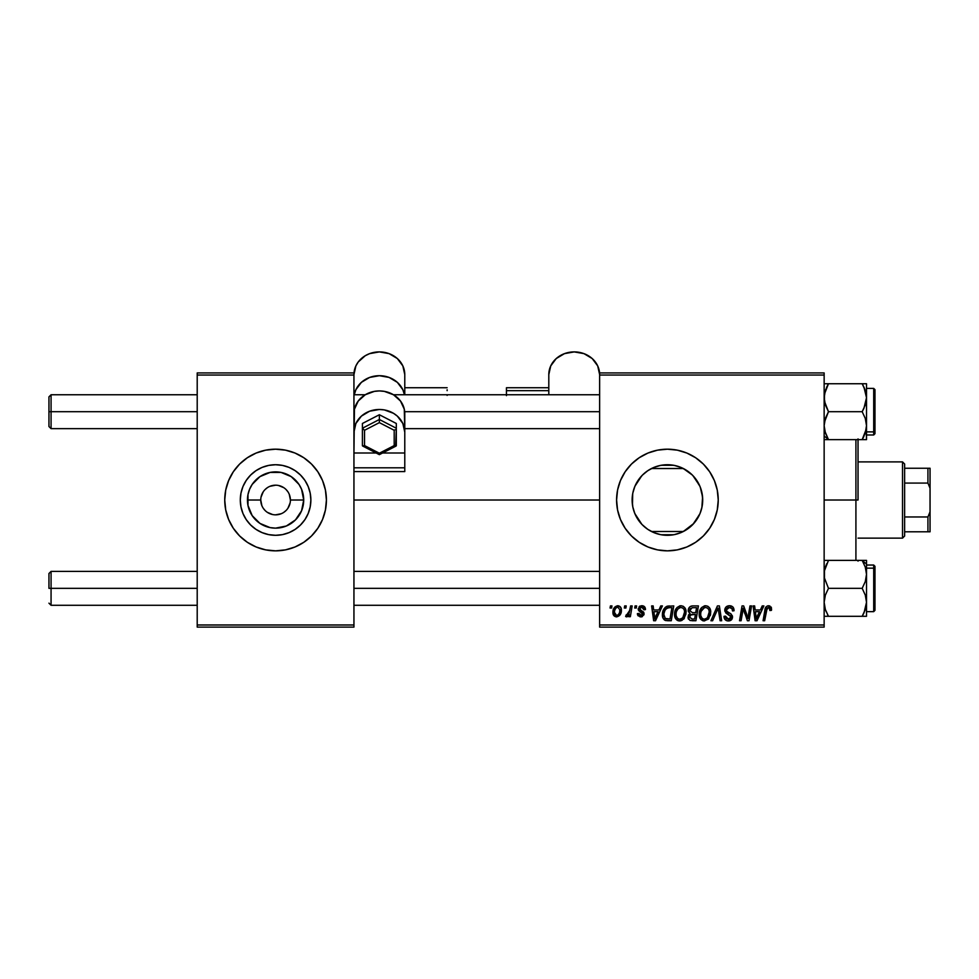 <?xml version="1.0" encoding="UTF-8"?>
<svg xmlns="http://www.w3.org/2000/svg" width="979" height="979" viewBox="0 0 979 979"><rect width="100%" height="100%" fill="white"/><g stroke="black" fill="none" stroke-linecap="round" stroke-linejoin="round"><path stroke-width="1.47" d="M260.757 500.012L247.454 500.012A28.122 28.122 0 0 1 275.576 471.89A28.122 28.122 0 0 1 303.71 500.012L301.569 510.781L295.462 519.91L286.345 526.004L275.576 528.146L270.094 527.608L259.949 523.41L252.19 515.639L247.993 505.507L247.993 494.53L249.596 489.255L252.19 484.385L259.949 476.626L270.094 472.429L281.071 472.429L291.204 476.626L298.962 484.385L301.569 489.255L303.71 500.012L290.408 500.012A14.832 14.832 0 0 0 275.576 485.192A14.832 14.832 0 0 0 260.757 500.012A14.832 14.832 0 0 0 275.576 514.844A14.832 14.832 0 0 0 290.408 500.012L303.71 500.012A28.122 28.122 0 0 1 275.576 528.146A28.122 28.122 0 0 1 247.454 500.012L260.757 500.012A14.832 14.832 0 0 1 275.576 485.192A14.832 14.832 0 0 1 290.408 500.012A14.832 14.832 0 0 1 275.576 514.844A14.832 14.832 0 0 1 260.757 500.012L261.882 505.69M310.869 500.012A35.281 35.281 0 0 1 275.576 535.305A35.281 35.281 0 0 1 240.296 500.012L240.969 493.135L242.976 486.514L246.243 480.408L250.624 475.072L255.972 470.679L262.078 467.411L268.699 465.404L275.576 464.731L282.466 465.404L289.086 467.411L295.181 470.679L300.529 475.072L304.922 480.408L308.177 486.514L310.184 493.135L310.869 500.012L310.184 506.902L308.177 513.522L304.922 519.616L300.529 524.964L295.181 529.358L289.086 532.613L282.466 534.632L275.576 535.305L268.699 534.632L262.078 532.613L255.972 529.358L250.624 524.964L246.243 519.616L242.976 513.522L240.969 506.902L240.296 500.012A35.281 35.281 0 0 1 275.576 464.731A35.281 35.281 0 0 1 310.869 500.012M322.556 519.445A50.835 50.835 0 0 0 326.411 500.036A50.835 50.835 0 0 1 275.576 550.847A50.835 50.835 0 0 1 224.742 500.012A50.835 50.835 0 0 0 228.609 519.445M228.621 519.494A50.835 50.835 0 0 0 322.532 519.494L325.432 509.937L326.411 500.012L325.432 490.1L322.544 480.567L317.845 471.78L311.518 464.07L303.82 457.756L295.034 453.057L285.501 450.156L275.576 449.19L265.664 450.156L256.131 453.057L247.332 457.756L239.635 464.07L233.308 471.78L228.621 480.567L225.721 490.1L224.742 500.012L225.721 509.937L228.621 519.47L233.308 528.256L239.635 535.966L247.332 542.28L256.131 546.98L265.664 549.868L275.576 550.847L285.501 549.868L295.034 546.98L303.82 542.28L311.518 535.966L317.845 528.256L322.544 519.47M700.23 487.028L702.579 497.026L701.882 507.55L702.702 500.012A35.281 35.281 0 0 1 667.409 535.305A35.281 35.281 0 0 1 632.128 500.012L632.483 505.005L632.691 493.759M691.798 525.515L683.318 531.511L693.817 523.435L699.973 513.608M647.621 529.223L648.551 529.835M647.364 529.052L641.906 524.401L634.808 513.522L632.801 506.902L632.128 500.012L632.801 493.135L634.808 486.514L638.075 480.408L642.469 475.072L647.804 470.679L653.911 467.411L660.531 465.404L667.409 464.731L674.298 465.404L680.919 467.411L687.013 470.679L692.361 475.072L696.754 480.408L700.009 486.514L702.029 493.135L702.702 500.012L702.029 506.902L700.009 513.522L696.754 519.616L692.361 524.964L687.013 529.358L680.919 532.613L674.298 534.632L667.409 535.305L660.531 534.632L653.911 532.613L647.804 529.358L642.469 524.964M634.514 512.763L638.014 519.531M637.843 519.262L638.626 520.424M695.653 542.28L703.363 535.966L709.677 528.256L714.376 519.47L717.264 509.937L718.243 500.012L717.264 490.1L714.376 480.567L709.677 471.78L703.363 464.07L695.653 457.756L686.866 453.057L677.333 450.156L667.409 449.19L657.496 450.156L647.963 453.057L639.177 457.756L631.467 464.07L625.153 471.78L620.453 480.567L617.553 490.1L616.586 500.012L617.553 509.937L620.453 519.47L625.153 528.256L631.467 535.966L639.177 542.28L647.963 546.98L657.496 549.868L667.409 550.847L677.333 549.868L686.866 546.98L695.653 542.28L703.363 535.966A50.835 50.835 0 0 0 718.243 500.012A50.835 50.835 0 0 1 667.409 550.847A50.835 50.835 0 0 1 616.586 500.012A50.835 50.835 0 0 0 620.441 519.445M620.466 519.494A50.835 50.835 0 0 0 703.338 535.978M353.945 500.012L599.637 500.012L353.945 500.012M632.471 495.08L632.128 500.012A35.281 35.281 0 0 1 667.409 464.731A35.281 35.281 0 0 1 702.702 500.012L701.98 492.914M633.523 509.826L632.972 507.685M632.691 506.29L632.483 505.017M637.488 518.723L634.955 513.853M643.631 526.078L642.922 525.417M641.734 524.218L640.303 522.602M681.543 532.356L683.318 531.511L651.512 531.511L653.287 532.356M699.716 514.22L692.887 524.438M701.98 507.122L700.634 511.919M599.637 627.098L824.147 627.098L824.147 624.981L599.637 624.981L599.637 375.055L824.147 375.055L824.147 624.981L824.147 372.938L599.637 372.938L824.147 372.938L824.147 375.055L599.637 375.055L599.637 372.938L599.637 624.981L824.147 624.981L824.147 627.098L599.637 627.098L599.637 624.981L599.637 627.098M635.065 605.915L634.71 608.032L636.289 608.032L636.607 605.915L635.065 605.915L636.607 605.915L635.065 605.915L634.71 608.032L636.289 608.032L636.607 605.915L636.289 608.032L634.71 608.032L635.065 605.915M624.663 605.915L624.308 608.032L625.887 608.032L626.205 605.915L624.663 605.915L626.205 605.915L624.663 605.915L624.308 608.032L625.887 608.032L626.205 605.915L625.887 608.032L624.308 608.032L624.663 605.915M681.005 605.732L677.04 607.506L674.629 612.854L675.706 618.801L679.071 620.906L683.636 619.181L685.985 613.882L685.006 608.045L683.195 606.27L681.005 605.732C676.66 606.76 674.507 609.623 674.543 614.335C674.433 618.092 676.146 620.294 679.659 620.943L684.064 618.704L686.095 612.132C686.108 608.485 684.419 606.344 681.005 605.732M660.752 605.915L658.928 609.966L653.666 609.966L653.164 605.915L651.622 605.915L653.642 620.747L655.526 620.747L662.416 605.915L660.752 605.915L662.416 605.915L660.752 605.915L658.928 609.966L653.666 609.966L653.164 605.915L651.622 605.915L653.642 620.747L655.526 620.747L662.416 605.915L655.526 620.747L653.642 620.747L651.622 605.915L653.164 605.915M692.471 605.915L690.036 606.723L688.518 608.828L688.31 611.459L690.06 613.527L688.494 615.02L688.115 618.19L690.06 620.502L695.91 620.747L698.419 605.915L692.471 605.915C689.816 606.258 688.396 607.8 688.213 610.529L690.06 613.527L688.017 617.137L690.06 620.502L695.91 620.747L698.419 605.915L695.91 620.747L692.116 620.747M712.602 620.747L710.938 620.747L717.411 605.915L710.938 620.747L712.602 620.747L718.145 608.032L720.091 620.747L721.645 620.747L719.381 605.915L717.411 605.915L719.381 605.915L717.411 605.915L710.938 620.747L712.602 620.747L718.145 608.032L720.091 620.747L721.645 620.747L719.381 605.915L721.645 620.747L720.091 620.747M771.587 608.999L769.8 605.928L767.793 605.805L765.933 607.029L763.082 620.747L764.648 620.747L767.181 608.02L769.115 607.58L769.898 610.541L771.452 610.345L771.587 608.999L771.452 610.345L771.587 608.999L768.552 605.732C766.312 606.087 765.101 607.469 764.917 609.88L763.082 620.747L764.648 620.747L766.422 610.247L768.454 607.457L770.045 609.244L769.898 610.541L771.452 610.345L769.898 610.541L769.959 608.583M748.409 614.971L750 605.915L747.932 618.483L743.661 605.915L742.033 605.915L739.524 620.747L741.091 620.747L743.159 608.167L747.405 620.747L749.021 620.747L751.554 605.915L750 605.915L751.554 605.915L750 605.915L747.932 618.483L743.661 605.915L742.033 605.915L739.524 620.747L741.091 620.747L743.159 608.167L747.405 620.747L749.021 620.747L751.554 605.915L749.021 620.747L747.405 620.747M762.225 605.915L760.402 609.966L755.139 609.966L754.638 605.915L753.084 605.915L755.115 620.747L757 620.747L763.889 605.915L762.225 605.915L763.889 605.915L762.225 605.915L760.402 609.966L755.139 609.966L754.638 605.915L753.084 605.915L755.115 620.747L757 620.747L763.889 605.915L757 620.747L755.115 620.747L753.084 605.915L754.638 605.915M729.441 605.732L726.161 606.894L724.815 609.636L725.745 612.915L730.921 616.721L730.175 618.716L728.119 619.193L726.014 618.067L725.561 616.158L724.019 616.317L724.705 619.083L727.495 620.882L731.325 619.915L732.476 616.525L731.129 614.066L726.736 611.239L726.577 608.889L727.752 607.775L730.138 607.518L731.998 608.571L732.5 610.92L734.042 610.749L732.977 607.066L729.441 605.732C726.626 605.854 725.072 607.31 724.79 610.088L730.958 617.1L728.4 619.205L725.561 616.158L724.019 616.648C724.215 619.34 725.659 620.772 728.352 620.943C730.921 620.857 732.304 619.536 732.5 617.003L730.75 613.76L726.736 611.239L726.332 609.941L729.343 607.457L732.096 608.742L732.5 610.92L734.042 610.749C734.079 607.567 732.549 605.891 729.441 605.732M705.651 605.732L701.686 607.506L699.275 612.854L700.352 618.801L703.717 620.906L708.282 619.181L710.632 613.882L709.653 608.045L707.841 606.27L705.651 605.732C701.307 606.76 699.153 609.623 699.19 614.335C699.079 618.092 700.793 620.294 704.305 620.943L708.71 618.704L710.742 612.132C710.754 608.485 709.065 606.344 705.651 605.732M645.467 609.379L643.901 606.234L641.453 605.732L639.275 606.503L638.332 609.905L642.175 612.878L642.567 614.212L640.547 615.522L638.92 613.429L637.378 613.625L638.137 615.815L641.514 616.856L643.998 614.751L643.631 612.205L639.874 609.452L640.327 607.469L642.811 607.323L643.925 609.77L645.467 609.379C645.357 607.041 644.133 605.817 641.783 605.732L638.149 608.852L638.92 610.81L642.579 614.066L640.951 615.546L638.92 613.429L637.378 613.625L640.89 616.892L644.121 613.821L639.691 608.73L641.71 607.078L643.925 609.77L645.467 609.574L643.901 609.281M667.286 606.185L669.379 605.915L665.365 607.225L663.003 610.933L662.759 617.357L665.243 620.405L671.264 620.747L673.772 605.915L667.005 606.27C663.848 608.094 662.318 610.896 662.404 614.677C662.22 617.443 663.309 619.401 665.671 620.551L671.264 620.747L673.772 605.915L671.264 620.747L667.568 620.747M617.725 605.732C614.433 606.552 612.83 608.767 612.927 612.389C612.854 614.996 614.053 616.501 616.513 616.892C619.915 616.072 621.543 613.784 621.396 610.027C621.396 607.482 620.172 606.05 617.725 605.732L614.604 607.237L612.976 611.251L613.747 615.473L616.513 616.892L619.731 615.363L621.335 611.19L620.919 607.714L618.128 605.744M630.611 605.915L629.056 613.148L627.735 614.934L626.242 614.824L625.63 616.501L627.527 616.611L629.179 614.469L628.787 616.697L630.354 616.697L632.165 605.915L630.611 605.915L632.165 605.915L630.611 605.915L629.827 610.235L625.63 616.501L626.682 616.892L629.179 614.469L628.787 616.697L630.354 616.697L632.165 605.915L630.354 616.697L628.787 616.697M610.419 605.915L610.064 608.032L611.642 608.032L611.961 605.915L610.419 605.915L611.961 605.915L610.419 605.915L610.064 608.032L611.642 608.032L611.961 605.915L611.642 608.032L610.064 608.032L610.419 605.915M692.887 475.598L699.716 485.817M648.551 470.201L651.512 468.525L683.318 468.525L691.798 474.509M645.43 472.416L647.621 470.813M634.955 486.184L641.734 475.818M642.909 474.631L643.582 473.995M638.626 479.612L640.278 477.458M632.972 492.339L634.514 487.248M197.207 627.098L353.945 627.098L353.945 624.981L197.207 624.981L197.207 375.055L353.945 375.055L353.945 452.996L353.945 372.938L197.207 372.938L353.945 372.938L353.945 375.055L197.207 375.055L197.207 372.938L197.207 624.981L353.945 624.981L353.945 471.584L353.945 627.098L197.207 627.098L197.207 624.981L197.207 627.098M631.455 464.095A50.835 50.835 0 0 0 616.586 500.012A50.835 50.835 0 0 1 667.409 449.19A50.835 50.835 0 0 1 718.243 500.012A50.835 50.835 0 0 0 631.492 464.058M709.677 471.78L703.363 464.07M686.866 453.057L683.917 451.943M639.177 457.756L631.467 464.07M625.153 471.78L620.453 480.567M625.153 528.256L631.467 535.966M647.963 546.98L650.582 547.983M683.318 531.511L651.512 531.511M654.364 532.796L660.103 534.534M661.204 534.754L673.625 534.754M674.727 534.534L680.466 532.796M653.287 467.681L651.512 468.525L683.318 468.525L681.543 467.681M680.466 467.24L674.727 465.502M673.625 465.282L661.204 465.282M660.103 465.502L654.364 467.24M635.2 485.621L633.511 490.222M638.014 480.505L637.476 481.338M643.595 473.983L642.42 475.109M651.512 468.525L647.364 470.985M692.288 474.986L683.318 468.525M699.973 486.416L693.817 476.602M700.634 488.105L700.058 486.612M322.532 480.542A50.835 50.835 0 0 0 224.742 500A50.835 50.835 0 0 1 275.576 449.19A50.835 50.835 0 0 1 326.411 500.012A50.835 50.835 0 0 0 322.556 480.591M304.922 480.408L300.529 475.072L295.181 470.679L289.086 467.411M255.972 470.679L250.624 475.072L246.243 480.408L242.976 486.514M242.976 513.522L246.243 519.616L250.624 524.964L255.972 529.358L262.078 532.613M295.181 529.358L300.529 524.964L304.922 519.616L308.177 513.522M290.408 500.012L289.282 494.346M287.912 491.776L286.064 489.537M283.812 487.689L278.477 485.474M275.576 485.192L269.91 486.318M267.34 487.689L265.101 489.537M263.253 491.776L261.038 497.124M263.253 508.26L265.101 510.5M267.34 512.347L272.688 514.562M275.576 514.844L281.254 513.718M283.812 512.347L286.064 510.5M287.912 508.26L290.114 502.912M744.86 613.747L744.64 613.135M744.419 612.499L744.138 611.655M743.734 610.345L743.954 611.067M743.342 608.901L743.159 608.167M742.596 612.059L741.091 620.747L739.524 620.747L742.033 605.915L743.661 605.915L746.744 614.445M755.886 615.424L755.347 611.691L759.557 611.691L756.277 619.12L755.347 611.691L759.557 611.691L756.204 618.202M755.996 616.207L756.082 616.929M769.898 610.541L770.045 609.244L769.898 610.541M768.209 607.469L769.396 607.751M766.496 609.868L764.648 620.747L763.082 620.747L764.991 609.501M765.566 607.678L765.921 607.041M771.158 607.066L771.428 607.739M730.395 605.781L731.484 606.05M733.54 607.971L733.822 608.816M734.042 610.749L732.5 610.92M731.998 608.571L732.488 610.003M730.897 607.739L728.266 607.592M726.357 609.574L726.846 611.361M726.332 609.941L726.736 611.239L726.332 609.941M728.315 612.377L730.603 613.662M732.255 615.607L732.463 616.464M732.439 617.798L731.864 619.291M731.607 619.621L730.823 620.294M729.942 620.71L729.147 620.882M727.458 620.87L726.651 620.662M725.757 620.209L724.717 619.095M724.313 618.3L724.093 617.516M724.019 616.648L725.561 616.158M726.381 618.483L729.857 618.912M730.946 617.333L730.383 615.767L727.715 614.225M730.921 616.721L730.383 615.767M724.962 611.422L724.827 610.761M724.79 610.088L724.876 609.195M724.974 608.779L726.394 606.699M718.145 608.032L716.897 611.043M710.056 608.803L710.668 610.994M710.632 613.87L710.289 615.595M703.13 620.796L702.518 620.6M700.352 618.801L699.789 617.773M699.434 616.672L699.239 615.497M699.275 612.854L699.398 612.108M699.777 610.688L699.557 611.398M700.058 609.99L700.377 609.342M700.401 609.305L701.197 608.069M704.231 605.928L704.917 605.781M706.838 618.226L704.354 619.205C701.87 618.716 700.67 617.149 700.719 614.494C700.634 610.798 702.237 608.461 705.541 607.457C707.988 607.922 709.212 609.464 709.2 612.071L707.499 617.553L705.847 618.875M704.354 619.205L702.763 618.789M702.102 618.287L700.842 615.815M702.139 609.538L701.356 611.055L704.427 607.653M708.759 615.216L707.939 616.966M704.819 619.181L706.777 618.287M700.719 614.494L700.768 615.326L700.719 614.494M705.541 607.457L707.45 608.094L705.541 607.457M709.004 610.443L709.2 612.071M688.482 619.169L688.115 618.177M688.506 614.996L689.571 613.809M688.237 610.101L688.518 608.816M688.58 608.669L689.718 606.992M690.036 606.723L690.77 606.282M690.807 606.27L692.043 605.94M692.447 612.658L695.714 612.658L696.558 607.653L692.153 607.726L696.558 607.653L695.714 612.658L692.447 612.658L689.754 610.578L692.153 607.726L693.377 607.653M690.978 614.677L689.559 617.076L690.403 615.008L695.42 614.396L694.637 619.009L692.006 619.009L689.559 617.076L690.207 615.216M692.912 614.396L695.42 614.396L694.637 619.009L692.006 619.009M692.263 614.408L691.052 614.641M689.803 609.99L690.599 608.473M643.68 608.314L642.995 607.433M642.97 607.421L641 607.164M640.082 607.69L640.168 609.831M639.691 608.73L641.221 610.541M643.338 611.838L643.925 612.744M642.297 616.635L641.514 616.843M641.196 616.88L639.899 616.794M637.929 615.546L637.439 614.286M637.378 613.625L638.957 613.845M638.92 613.429L641.49 615.473M640.951 615.546L642.579 614.066L640.645 611.961M642.542 614.371L641.147 612.23L642.567 614.212M638.92 610.81L638.149 608.852M638.749 610.602L638.332 609.905M639.275 606.503L639.948 606.087M642.53 605.781L643.227 605.94M640.523 610.113L641.49 610.688M637.623 614.947L637.439 614.298M654.413 615.424L653.874 611.691L658.084 611.691L654.804 619.12L653.874 611.691L658.084 611.691L654.731 618.202M654.523 616.207L654.608 616.929M664.839 620.197L664.117 619.67M662.55 616.476L662.404 614.677M662.428 614.029L662.465 613.405M662.599 612.438L662.856 611.422M663.016 610.933L663.493 609.782M669.93 607.653L671.912 607.653L669.991 619.009L665.304 618.483L663.946 614.775C663.86 610.406 665.855 608.032 669.93 607.653L671.912 607.653L669.991 619.009L666.05 618.838M665.304 618.483L663.946 614.775L664.129 616.513M664.961 610.358L666.65 608.375L668.804 607.702M668.608 607.726L667.176 608.081M666.197 608.718L665.108 610.088M664.043 613.246L664.949 610.37M664.374 611.789L664.105 612.866M663.97 614.017L663.946 614.775L663.97 614.017M685.422 608.816L686.022 610.982M684.321 618.349L683.636 619.181M682.118 620.343L680.356 620.894M678.484 620.796L677.872 620.6M677.407 620.368L676.477 619.683M675.706 618.801L675.155 617.786M674.788 616.648L674.592 615.522M674.592 615.51L674.543 614.335M674.568 613.564L674.629 612.866M674.629 612.817L674.739 612.156M674.751 612.12L674.91 611.398M675.412 609.99L675.73 609.342M675.755 609.305L676.122 608.681M679.585 605.928L680.27 605.781M682.192 618.226L679.707 619.205C677.223 618.716 676.024 617.149 676.085 614.494C675.987 610.798 677.59 608.461 680.894 607.457C683.342 607.922 684.566 609.464 684.554 612.071L682.852 617.553L681.2 618.875M679.707 619.205L678.117 618.789M677.456 618.287L676.195 615.815M677.492 609.538L676.709 611.055L677.86 609.024L680.319 607.506M684.113 615.216L683.293 616.966M680.172 619.181L682.13 618.287M676.085 614.494L676.122 615.326L676.085 614.494M680.894 607.457L682.804 608.094L680.894 607.457M680.601 607.469L679.781 607.653M684.554 612.071L684.505 611.239L684.554 612.071M684.358 610.443L684.505 611.251M621.2 608.448L621.347 609.232M621.396 610.027L621.273 611.642M621.151 612.352L620.931 613.135M620.808 613.454L620.307 614.518M613.343 614.775L613.747 615.473M613.233 614.482L612.964 613.209M613.001 611.116L613.184 610.137M619.817 611.055L619.854 610.186C620.001 612.903 618.912 614.69 616.586 615.546L614.469 612.389C614.371 609.746 615.461 607.971 617.712 607.078L617.259 607.127M614.788 610.223L615.644 608.363M619.462 612.719L618.447 614.641M615.191 614.885L614.69 614.017M616.183 607.726L617.712 607.078L619.842 609.66L619.683 611.899M615.473 608.632L615.057 609.464M628.726 615.277L628.249 615.938M628.188 616.011L627.539 616.611M625.63 616.501L626.682 616.892L625.63 616.501L626.242 614.824L627.355 615.106M629.056 613.148L629.399 612.12M629.681 610.969L629.827 610.235M709.004 614.261L708.833 614.971M684.358 614.261L684.186 614.971M614.677 613.968L614.482 611.973M614.506 611.545L614.653 610.712M618.153 614.922L617.419 615.375M51.067 411.694L51.067 394.757L51.067 411.694L197.207 411.694L51.067 411.694L51.067 428.643L51.067 411.694L48.95 411.694L51.067 411.694M48.95 396.874L48.95 426.526L48.95 396.874L51.067 394.757L197.207 394.757M404.682 411.694L599.637 411.694L404.682 411.694M51.067 588.342L48.95 588.342L48.95 573.51L48.95 588.342L51.067 588.342L51.067 605.279L51.067 588.342L197.207 588.342L51.067 588.342L51.067 571.393L51.067 588.342M599.637 588.342L353.945 588.342L599.637 588.342M825.346 439.644L828.479 439.644L824.147 435.9L828.479 439.644L825.37 432.889L824.147 425.669L825.346 418.498L828.479 411.694L862.181 411.694L865.289 418.449L866.513 425.669L865.301 432.853L866.195 429.316L862.181 439.644L863.919 436.328L862.181 439.644L866.513 439.644L866.513 397.719L865.301 404.914L862.181 411.694L828.479 411.694L825.358 404.902L824.147 397.719L825.358 390.511L828.479 383.744L825.37 383.744M865.534 391.257L863.931 387.072L866.513 397.719L866.513 383.744L828.479 383.744L824.465 394.06L824.465 401.353L828.479 411.694L824.465 422.059L824.147 425.669L825.358 432.889L824.465 429.34M873.709 388.626L873.709 431.874A1.273 1.101 0 0 0 874.981 430.772L874.981 389.887M866.513 434.994L873.709 434.994L873.709 431.874L866.513 431.874L873.709 431.874L873.709 388.394L874.981 389.666M826.606 387.341L828.479 383.744L862.181 383.744L865.301 390.535L866.513 397.719L866.513 383.744L865.289 383.744M828.479 439.644L862.181 439.644L828.479 439.644L824.893 431.298M874.981 389.715L874.981 433.673L873.709 434.994M874.981 430.772A1.273 1.101 180 0 1 873.709 431.874M865.081 433.513L862.181 439.644L866.195 439.644L862.181 439.644L862.988 438.213M865.289 439.644L866.513 439.644L866.195 429.316M862.462 384.221L864.555 388.516M863.919 408.365L862.181 411.694L865.289 418.449L866.513 425.669L866.513 397.719L863.919 408.365M827.671 385.188L828.479 383.744L826.729 383.744L828.479 383.744L826.619 387.317M866.195 394.047L865.84 392.383M862.181 383.744L862.988 385.175M828.479 383.744L827.451 385.616M825.37 616.293L862.181 616.293L865.289 609.525L862.181 616.293L866.513 616.293L863.931 616.293L866.513 616.293L866.513 602.318L865.301 609.513L862.181 616.293L828.479 616.293L825.358 609.513L824.147 602.318L825.358 595.122L828.479 588.342L824.465 578.038L824.465 570.745L828.479 560.38L862.181 560.38L865.289 567.135L866.513 574.367L866.513 564.124L862.181 560.38L865.289 567.135L866.513 574.367L865.301 581.538L862.181 588.342L828.479 588.342L862.181 588.342L865.301 595.134L866.513 602.318L866.513 560.38L825.346 560.38M874.981 610.15L874.981 569.264A1.273 1.101 180 0 0 873.709 568.163L873.709 611.41M866.513 611.642L873.709 611.642L873.709 568.163L866.513 568.163L873.709 568.163L873.709 565.042L874.981 566.315M866.195 570.72L865.497 567.808M826.729 560.38L828.479 560.38L824.465 570.72M866.195 605.989L865.901 607.396M874.981 566.498L874.981 610.321L873.709 611.642M873.709 568.163A1.273 1.101 0 0 1 874.981 569.264M865.289 616.293L866.513 616.293L866.513 574.367L865.301 581.538L862.181 588.342L865.301 595.134L866.513 602.318L864.053 612.695M865.289 560.38L866.513 560.38L865.301 560.38L866.513 560.38L866.513 564.124L862.181 560.38L866.195 560.38L862.181 560.38L863.955 563.782M865.766 568.738L865.534 567.893M862.988 614.849L862.181 616.293L863.919 616.293L862.181 616.293L864.041 612.707M828.197 615.815L825.358 609.501L824.147 602.318L825.358 595.122L828.479 588.342L824.465 578.038L824.465 570.745L826.729 563.72L825.358 567.184M826.092 611.508L825.358 609.525M825.126 608.779L825.346 609.489M824.905 568.677L824.648 569.778L824.905 568.677M825.578 566.523L825.358 567.147M866.305 605.279L866.195 605.952L866.305 605.279M866.305 571.393L866.195 570.733L866.305 571.393M862.462 560.869L863.919 563.708M862.181 616.293L863.919 612.976M824.82 607.653L824.648 606.907M828.479 616.293L827.671 614.849M858.032 438.886L858.032 500.012L855.915 500.012L855.915 560.38L855.915 500.012L824.147 500.012L855.915 500.012L855.915 439.644L855.915 500.012L858.032 500.012L858.032 439.644M858.032 560.38L858.032 561.151M902.516 461.892L904.633 464.009L904.633 468.243L904.633 464.009L902.516 461.892L858.032 461.892L902.516 461.892L902.516 538.144L858.032 538.144L902.516 538.144L902.516 461.892M904.633 536.027L902.516 538.144L904.633 536.027L904.633 531.793L904.633 536.027M904.633 483.075L904.633 516.961L904.633 468.243L904.633 483.075L927.933 483.075L930.05 488.227L930.05 511.809L927.933 516.961L904.633 516.961L904.633 531.793L904.633 516.961L927.933 516.961L927.933 531.793L930.05 531.793L930.05 511.809L930.05 531.793L927.933 531.793L927.933 516.961L930.05 511.809L930.05 468.243L904.633 468.243L927.933 468.243L927.933 483.075L927.933 468.243L930.05 468.243L930.05 488.227L927.933 483.075L904.633 483.075M904.633 531.793L927.933 531.793L904.633 531.793M506.449 395.638L506.449 387.757L506.449 390.658L548.803 390.658L506.449 390.658L506.449 394.757M548.803 374.602L548.803 394.757L548.803 374.602A25.417 22.701 180 0 1 574.22 351.902A25.417 22.701 180 0 1 599.637 374.602L597.704 365.913L592.197 358.547L583.949 353.627L574.22 351.902L564.491 353.627L556.243 358.547L550.736 365.913L548.803 374.602M447.134 394.757L447.134 395.418M353.945 394.757L365.253 394.757L358.228 401.023L354.435 409.21L353.945 452.996L376.144 452.996L353.945 452.996L353.945 432.18L355.879 423.491L361.386 416.124L369.634 411.204L379.362 409.479L384.319 409.907L393.485 413.297L397.339 416.124L402.846 423.491L404.78 432.18L404.78 452.996L382.581 452.996L404.78 452.996L404.78 413.64A25.417 22.701 180 0 0 379.362 390.927A25.417 22.701 180 0 0 353.945 413.64L353.945 432.18A25.417 22.701 0 0 1 379.362 409.479A25.417 22.701 0 0 1 404.78 432.18L404.29 409.21L400.497 401.023L393.485 394.757L599.637 394.757M404.78 394.757L404.78 374.602A25.417 22.701 180 0 0 379.362 351.902A25.417 22.701 180 0 0 353.945 374.602L355.879 365.913L358.228 361.985L365.24 355.732L369.634 353.627L379.362 351.902L389.091 353.627L397.339 358.547L402.846 365.913L404.78 374.602L404.78 394.757M404.78 471.584L404.78 452.996L404.78 467.803L353.945 467.803L353.945 471.584L404.78 471.584L404.78 467.803L353.945 467.803L353.945 452.996L353.945 471.584L404.78 471.584M365.24 394.757L374.406 391.367L379.362 390.927L384.319 391.367L393.485 394.757M354.276 394.757L355.879 389.715L361.386 382.348L369.634 377.429L379.362 375.703L389.091 377.429L397.339 382.348L402.846 389.715L404.449 394.757A25.417 22.701 0 0 0 379.362 375.703A25.417 22.701 0 0 0 354.276 394.757M447.134 390.658L447.134 389.777M379.362 414.741L396.311 423.479L396.311 428.239L379.362 419.501L379.362 414.741L379.362 419.501L362.414 428.239L362.414 423.479L379.362 414.741L362.414 423.479L362.414 445.714L362.414 428.239L364.531 430.283L364.531 445.567L379.362 453.216L379.362 454.452L379.362 453.216L394.194 445.567L394.194 430.283L379.362 422.634L364.531 430.283L379.362 422.634L394.194 430.283L394.194 445.567L396.311 445.714L396.311 423.479L379.362 414.741M395.002 429.793L394.194 430.283L395.002 429.793M395.687 446.069L396.311 428.239L379.362 419.501L379.362 422.634L379.362 419.501L362.414 428.239L364.531 430.283L364.531 445.567L362.585 445.996L379.362 454.648L396.128 446.008L394.194 445.567L379.362 453.216L379.362 454.489L379.362 453.216L364.531 445.567L363.038 446.069M48.95 426.526L51.067 428.643L197.207 428.643M404.78 428.643L599.637 428.643M197.207 605.279L51.067 605.279L48.95 603.162M599.637 605.279L353.945 605.279M599.637 571.393L353.945 571.393M197.207 571.393L51.067 571.393L48.95 573.51M866.513 388.394L873.709 388.394M866.513 565.042L873.709 565.042M548.803 387.733L506.449 387.733M404.78 387.733L447.134 387.733"/></g></svg>
